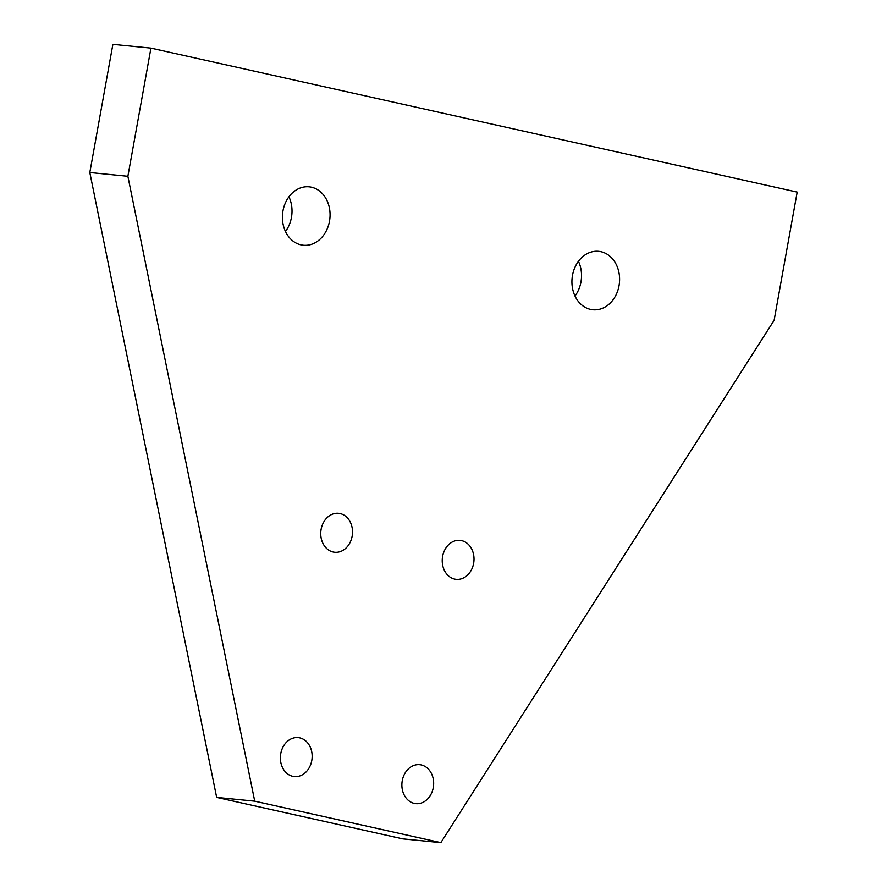 <?xml version="1.0" encoding="UTF-8"?>
<svg xmlns="http://www.w3.org/2000/svg" width="887" height="887" viewBox="0 0 887 887"><rect width="100%" height="100%" fill="white"/><g stroke="black" fill="none" stroke-linecap="round" stroke-linejoin="round"><path stroke-width="1.33" d="M329.498 221.229A29.349 23.772 -84.3 0 1 303.343 245.255A29.349 23.772 -84.3 0 1 282.975 210.862A29.349 23.772 -84.3 0 1 309.131 186.835A29.349 23.772 -84.3 0 1 329.498 221.229M288.929 196.803A29.349 23.772 -84.3 0 1 291.446 217.459A29.349 23.772 -84.3 0 1 285.481 231.518M619.026 285.736A29.349 23.772 -84.3 0 1 592.871 309.763A29.349 23.772 -84.3 0 1 572.492 275.369A29.349 23.772 -84.3 0 1 598.658 251.343A29.349 23.772 -84.3 0 1 619.026 285.736M578.446 261.31A29.349 23.772 -84.3 0 1 580.963 281.966A29.349 23.772 -84.3 0 1 575.009 296.025M311.78 760.558A19.569 15.855 -84.3 0 1 294.34 776.58A19.569 15.855 -84.3 0 1 280.758 753.651A19.569 15.855 -84.3 0 1 298.198 737.629A19.569 15.855 -84.3 0 1 311.78 760.558M352.139 536.247A19.569 15.855 -84.3 0 1 334.698 552.257A19.569 15.855 -84.3 0 1 321.116 529.328A19.569 15.855 -84.3 0 1 338.557 513.318A19.569 15.855 -84.3 0 1 352.139 536.247M473.636 563.312A19.569 15.855 -84.3 0 1 456.195 579.333A19.569 15.855 -84.3 0 1 442.613 556.404A19.569 15.855 -84.3 0 1 460.054 540.383A19.569 15.855 -84.3 0 1 473.636 563.312M433.277 787.634A19.569 15.855 -84.3 0 1 415.837 803.655A19.569 15.855 -84.3 0 1 402.254 780.726A19.569 15.855 -84.3 0 1 419.695 764.705A19.569 15.855 -84.3 0 1 433.277 787.634M440.85 842.65L402.787 838.88L216.661 797.413L89.809 172.533L112.871 44.35L150.934 48.12L797.191 192.113L774.129 320.296L440.85 842.65L254.724 801.183L127.872 176.302L150.934 48.12M216.661 797.413L254.724 801.183M89.809 172.533L127.872 176.302"/></g></svg>
